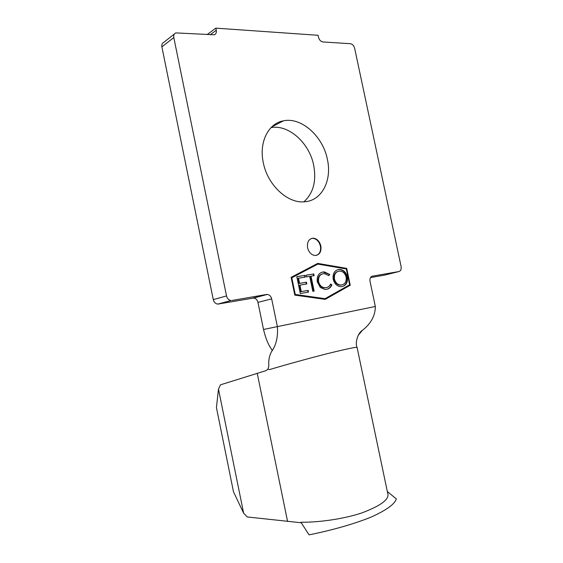 <?xml version="1.0" encoding="UTF-8"?>
<svg xmlns="http://www.w3.org/2000/svg" width="563" height="563" viewBox="0 0 563 563"><rect width="100%" height="100%" fill="white"/><g stroke="black" fill="none" stroke-linecap="round" stroke-linejoin="round"><path stroke-width="0.84" d="M320.854 245.947C321.529 251.633 319.693 254.821 315.329 255.511C311.487 255.123 308.897 252.534 307.574 247.741C306.905 242.104 308.7 238.916 312.965 238.177C316.878 238.508 319.51 241.098 320.854 245.947M311.29 238.508L312.521 238.325C316.434 238.656 319.066 241.238 320.403 246.08C321.1 250.725 319.826 253.814 316.575 255.356M271.056 127.597C288.826 124.296 309.481 143.192 313.697 165.353C316.554 181.103 313.295 193.264 303.907 201.828M327.399 159.406C332.184 180.498 321.804 200.78 304.541 201.786C287.728 203.7 267.573 185.128 263.301 162.686C258.804 142.298 268.298 123.388 283.393 120.848C301.444 116.815 323.021 136.38 327.399 159.406M322.993 272.013L324.337 271.915L329.721 274.47L328.841 275.631L324.443 273.632L323.282 273.709C319.742 274.462 318.186 277.137 318.602 281.732C319.714 285.497 321.811 287.496 324.893 287.721L326.28 287.623C328.208 287.278 329.651 286.081 330.601 284.026L331.889 284.815C330.798 287.419 329.045 288.918 326.631 289.312L324.844 289.438L320.284 287.44L317.279 281.838C316.751 276.18 318.658 272.907 322.993 272.013L329.721 274.47M300.304 293.555L296.8 276.672L305.019 275.349L305.378 277.066L298.51 278.185L299.586 283.372L306.448 282.218L306.807 283.935L299.945 285.103L301.289 291.592L308.151 290.381L308.503 292.098L300.304 293.555M346.315 268.98L349.637 284.779L325.076 298.664L295.244 294.456L291.789 277.784L317.863 264.11L346.315 268.98M309.685 276.363L306.539 276.876L306.188 275.159L313.774 273.942L314.126 275.638L311.008 276.151L314.126 291.099L312.81 291.331L309.685 276.363M333.197 279.311C332.613 273.794 334.359 270.536 338.44 269.529L339.679 269.438C343.437 269.705 345.999 272.168 347.35 276.834C347.941 282.274 346.203 285.518 342.128 286.546L340.706 286.651C337.047 286.314 334.542 283.865 333.197 279.311M317.715 263.4L346.702 268.375L350.242 285.216L325.224 299.382L294.801 295.111L291.113 277.327L317.715 263.4M370.489 277.58L384.402 275.159L398.893 271.549L372.059 276.229M398.893 271.549C400.75 270.951 401.489 269.276 401.102 266.538L354.641 48.284C353.881 45.631 352.473 44.104 350.432 43.71L322.909 41.958C320.741 41.556 319.263 39.973 318.475 37.221L318.067 35.286L215.833 28.15L216.269 30.275C216.635 32.555 215.995 34.061 214.355 34.793L175.797 32.907C174.101 33.696 173.439 35.251 173.805 37.566L161.877 46.856C161.518 44.59 162.186 43.062 163.861 42.274L174.368 34.026M272.126 350.327L271.148 348.673C268.087 344.317 265.539 337.913 263.519 329.468L257.953 302.366C257.263 299.783 255.82 298.348 253.624 298.045L217.797 304.097C215.488 303.76 213.982 302.268 213.278 299.629L226.516 295.927L173.805 37.566M226.516 295.927C227.241 298.629 228.768 300.156 231.104 300.501L218.676 304.048M252.871 298.087L266.517 294.477L231.991 300.459M266.517 294.477L267.277 294.435C269.494 294.752 270.958 296.229 271.662 298.862L257.953 302.366M387.323 491.499L396.324 498.924C394.719 504.209 386.134 510.345 370.553 517.341C353.001 524.273 332.501 530.107 309.066 534.85L300.923 522.225C316.378 522.478 341.34 519.649 361.397 513.076C381.32 505.63 390.068 498.931 387.633 492.97L357.125 347.631C358.068 346.534 348.406 348.483 328.13 353.473C307.933 358.561 283.977 365.267 269.564 369.574L267.974 369.166L268.825 365.866C268.41 360.538 269.283 355.837 271.45 351.776C276.166 345.246 278.143 336.836 277.369 326.554L271.662 298.862M372.41 276.137C370.44 276.771 369.645 278.502 370.032 281.345L375.338 306.476L263.519 329.468M301.268 522.767L247.256 516.961L243.617 513.153L218.472 389.103L216.438 407.584L233.476 491.752L243.617 513.153M213.278 299.629L161.877 46.856M207.121 34.589L215.833 28.15M358.096 335.485L362.333 330.411C370.975 323.619 375.31 315.646 375.338 306.476M218.472 389.103L220.457 384.832L265.905 370.665L267.974 369.166M317.419 263.554L346.252 268.495L349.792 285.328L325.013 299.354M325.076 298.664L294.801 294.569L291.345 277.911L317.863 264.11M346.252 268.495L346.702 268.375M349.792 285.328L350.242 285.216M294.801 294.569L295.244 294.456M291.345 277.911L291.789 277.784M296.807 276.729L305.019 275.349M304.576 275.476L304.921 277.144M299.586 283.372L299.143 283.492L298.066 278.305L298.51 278.185M299.143 283.492L306.448 282.218M306.005 282.337L306.356 284.012M301.289 291.592L300.846 291.704L299.502 285.216L299.945 285.103M300.846 291.704L308.151 290.381M307.701 290.494L308.052 292.183M306.195 275.208L313.774 273.942M313.324 274.061L313.668 275.715M313.668 291.184L310.565 276.271L311.008 276.151M329.271 274.589L328.637 275.434M322.486 273.899C319.158 274.8 317.715 277.453 318.158 281.845L318.602 281.732M318.158 281.845C319.263 285.617 321.36 287.609 324.443 287.834L326.28 287.623M325.829 287.735L326.526 287.573M330.453 284.329L331.889 284.815M331.438 284.927C330.495 287.243 328.996 288.678 326.927 289.255M321.909 272.267L322.543 272.14M337.603 269.726L338.44 269.529M337.99 269.656L339.229 269.557C342.987 269.832 345.541 272.295 346.899 276.947L347.35 276.834M346.899 276.947C347.512 281.957 346.013 285.145 342.388 286.497M338.138 271.352C334.936 272.267 333.556 274.885 334.007 279.213C335.119 282.893 337.16 284.85 340.143 285.089L341.91 284.857M346.125 277.038C344.978 273.266 342.867 271.289 339.792 271.12L338.849 271.183C335.492 271.978 334.028 274.61 334.457 279.093C335.569 282.774 337.617 284.737 340.594 284.977L341.727 284.892C345.105 284.118 346.569 281.493 346.125 277.038M341.277 285.012L341.727 284.892M334.007 279.213L334.457 279.093M210.14 34.786L216.269 30.275M287.58 521.479L257.242 373.318M267.277 294.435L253.624 298.045M217.797 304.097L231.104 300.501M283.393 120.848L271.718 126.942M271.148 348.673L272.168 350.235M357.055 347.434C354.789 342.473 358.096 332.719 362.333 330.411M312.521 238.325L312.965 238.177M324.337 271.915L323.887 272.042M324.893 287.721L324.443 287.834M339.679 269.438L339.229 269.557M340.594 284.977L340.143 285.089"/></g></svg>
